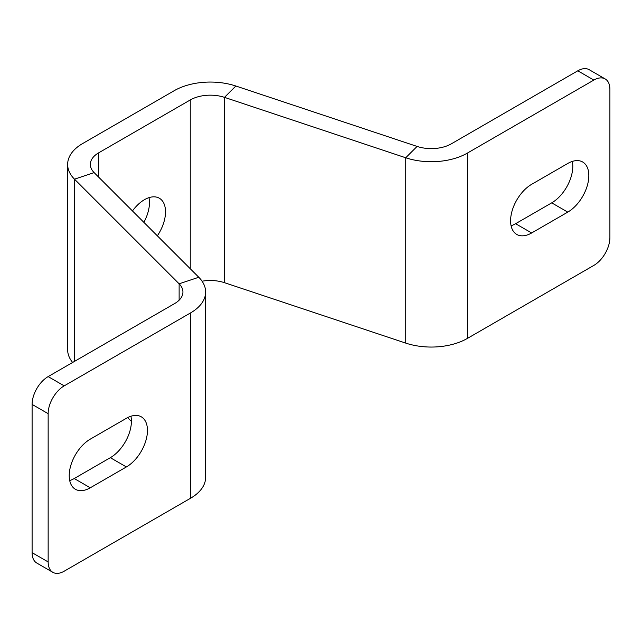 <?xml version="1.0" encoding="UTF-8"?>
<svg xmlns="http://www.w3.org/2000/svg" width="642" height="642" viewBox="0 0 642 642"><rect width="100%" height="100%" fill="white"/><g stroke="black" fill="none" stroke-linecap="round" stroke-linejoin="round"><path stroke-width="0.96" d="M157.346 235.815A29.789 17.198 120 0 0 159.344 198.226A29.789 17.198 120 0 0 144.45 199.694A29.789 17.198 120 0 0 132.469 210.937M143.864 222.341A29.789 17.198 120 0 0 148.976 197.656M510.591 220.808A29.789 17.198 -60 0 1 531.656 184.318L567.769 163.469A29.789 17.198 -60 0 1 582.663 161.993A29.789 17.198 -60 0 1 587.229 185.867A29.789 17.198 -60 0 1 567.769 212.117L531.656 232.966A29.789 17.198 -60 0 1 516.762 234.442A29.789 17.198 -60 0 1 510.591 220.808M572.295 161.423A29.789 17.198 -60 0 1 551.719 202.856L515.606 223.705A29.789 17.198 -60 0 1 511.08 225.751M131.409 421.425L127.622 417.629M72.626 362.465A51.071 29.484 180 0 1 67.643 349.762L67.643 164.424A51.071 29.484 0 0 0 74.488 179.174L94.141 172.618A28.376 16.379 0 0 1 90.345 164.424A28.376 16.379 0 0 1 98.651 152.844L190.249 99.967A28.376 16.379 0 0 1 224.491 97.359L405.736 157.772A51.071 29.484 180 0 0 467.384 153.085L593.85 80.073L577.8 70.805A22.695 13.105 -60 0 1 589.147 69.681L605.197 78.95A22.695 13.105 120 0 0 593.85 80.073M202.078 281.204A28.376 16.379 180 0 1 224.491 282.689L405.736 343.101A51.071 29.484 0 0 0 467.384 338.422L593.85 265.403A22.695 13.105 120 0 0 609.9 237.604L609.9 89.342A22.695 13.105 120 0 0 605.197 78.95M67.643 164.424A51.071 29.484 0 0 1 82.601 143.575L174.199 90.699A51.071 29.484 0 0 1 235.847 86.012L417.083 146.424A28.376 16.379 180 0 0 451.334 143.824L577.8 70.805M48.15 376.597L64.2 385.866A22.695 13.105 120 0 0 48.15 413.665L32.1 404.396A22.695 13.105 -60 0 1 48.15 376.597L174.616 303.578A28.376 16.379 180 0 0 182.93 291.998A28.376 16.379 180 0 0 179.126 283.812L74.488 179.174L74.488 361.39M179.126 300.191L179.126 283.812L198.787 277.256L94.141 172.618M198.787 277.256A51.071 29.484 180 0 1 205.625 291.998A51.071 29.484 180 0 1 190.666 312.847L64.2 385.866M32.1 404.396L32.1 552.658L48.15 561.927A22.695 13.105 120 0 0 52.853 572.319A22.695 13.105 120 0 0 64.2 571.195L190.666 498.176A51.071 29.484 0 0 0 205.625 477.327L205.625 291.998M48.15 413.665L48.15 561.927M90.281 439.144L126.394 418.295A29.789 17.198 -60 0 1 141.288 416.818A29.789 17.198 -60 0 1 145.854 440.693A29.789 17.198 -60 0 1 126.394 466.943L90.281 487.792A29.789 17.198 -60 0 1 75.387 489.268A29.789 17.198 -60 0 1 70.821 465.402A29.789 17.198 -60 0 1 90.281 439.144M130.92 416.249A29.789 17.198 -60 0 1 110.344 457.682L74.231 478.531A29.789 17.198 -60 0 1 69.705 480.577M52.853 572.319L36.803 563.05A22.695 13.105 -60 0 1 32.1 552.658M551.719 202.856L567.769 212.117M515.606 223.705L531.656 232.966M417.083 146.424L405.736 157.772L405.736 343.101M235.847 86.012L224.491 97.359L224.491 282.689M110.344 457.682L126.394 466.943M74.231 478.531L90.281 487.792M190.666 498.176L190.666 312.847M190.249 268.717L190.249 99.967M98.651 152.844L98.651 177.128M467.384 153.085L467.384 338.422"/></g></svg>
